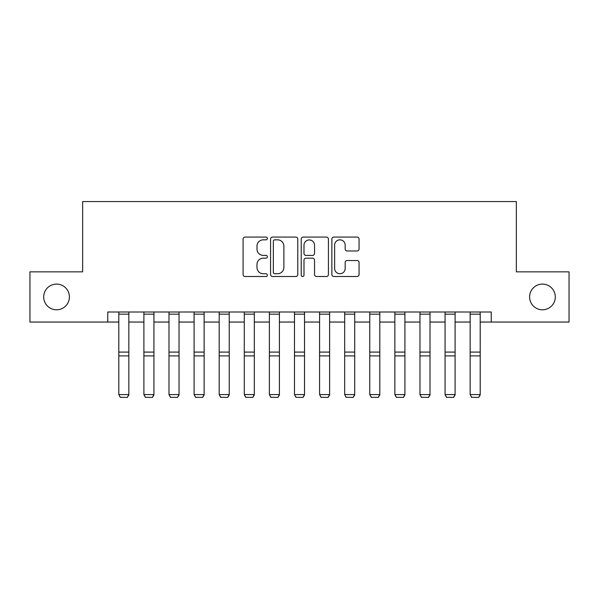 <?xml version="1.0" encoding="UTF-8"?>
<svg xmlns="http://www.w3.org/2000/svg" width="599" height="599" viewBox="0 0 599 599"><rect width="100%" height="100%" fill="white"/><g stroke="black" fill="none" stroke-linecap="round" stroke-linejoin="round"><path stroke-width="0.9" d="M267.379 238.462A1.378 1.378 0 0 0 265.993 237.077L245.058 237.077A1.969 1.969 0 0 0 243.089 239.053L243.089 274.522A1.969 1.969 0 0 0 245.058 276.498L265.993 276.498A1.378 1.378 0 0 0 267.379 275.113A1.378 1.378 0 0 0 265.993 273.736L263.283 273.736A6.304 6.304 0 0 1 256.978 267.431L256.978 264.473A6.304 6.304 0 0 1 263.283 258.169L265.993 258.169A1.378 1.378 0 0 0 267.379 256.791A1.378 1.378 0 0 0 265.993 255.406L263.283 255.406A6.304 6.304 0 0 1 256.978 249.102L256.978 246.144A6.304 6.304 0 0 1 263.283 239.84L265.993 239.84A1.378 1.378 0 0 0 267.379 238.462M529.598 296.947A12.849 12.849 0 0 0 542.447 309.795A12.849 12.849 0 0 0 555.295 296.947A12.849 12.849 0 0 0 542.447 284.091A12.849 12.849 0 0 0 529.598 296.947M43.705 296.947A12.849 12.849 0 0 0 56.553 309.795A12.849 12.849 0 0 0 69.402 296.947A12.849 12.849 0 0 0 56.553 284.091A12.849 12.849 0 0 0 43.705 296.947M357.094 250.974A1.969 1.969 0 0 0 359.071 249.004L359.071 239.053A1.969 1.969 0 0 0 357.094 237.077L333.838 237.077A1.969 1.969 0 0 0 331.868 239.053L331.868 274.522A1.969 1.969 0 0 0 333.838 276.498L357.094 276.498A1.969 1.969 0 0 0 359.071 274.522L359.071 262.504A1.969 1.969 0 0 0 357.094 260.535L347.143 260.535A1.969 1.969 0 0 0 345.174 262.504L345.174 268.464A5.271 5.271 0 0 1 339.903 273.736A5.271 5.271 0 0 1 334.631 268.464L334.631 245.111A5.271 5.271 0 0 1 339.903 239.84A5.271 5.271 0 0 1 345.174 245.111L345.174 249.004A1.969 1.969 0 0 0 347.143 250.974L357.094 250.974M107.753 322.045L29.95 322.045L29.95 271.849L82.655 271.849L82.655 201.571L516.345 201.571L516.345 271.849L569.05 271.849L569.05 322.045L491.247 322.045L491.247 312.004L107.753 312.004L107.753 322.045L118.797 322.045M297.778 239.053A1.969 1.969 0 0 0 295.801 237.077L272.552 237.077A1.969 1.969 0 0 0 270.576 239.053L270.576 274.522A1.969 1.969 0 0 0 272.552 276.498L295.801 276.498A1.969 1.969 0 0 0 297.778 274.522L297.778 239.053M303.199 237.077L326.448 237.077A1.969 1.969 0 0 1 328.424 239.053L328.424 274.522A1.969 1.969 0 0 1 326.448 276.498L316.497 276.498A1.969 1.969 0 0 1 314.527 274.522L314.527 260.138A1.969 1.969 0 0 0 312.558 258.169L305.954 258.169A1.969 1.969 0 0 0 303.985 260.138L303.985 275.113A1.378 1.378 0 0 1 302.607 276.498A1.378 1.378 0 0 1 301.222 275.113L301.222 239.053A1.969 1.969 0 0 1 303.199 237.077M128.837 322.045L143.895 322.045M153.936 322.045L168.993 322.045M179.034 322.045L194.091 322.045M204.132 322.045L219.189 322.045M229.23 322.045L244.287 322.045M254.32 322.045L269.385 322.045M279.419 322.045L294.483 322.045M304.517 322.045L319.581 322.045M329.615 322.045L344.68 322.045M354.713 322.045L369.77 322.045M379.811 322.045L394.868 322.045M404.909 322.045L419.966 322.045M430.007 322.045L445.064 322.045M455.105 322.045L470.163 322.045M480.203 322.045L491.247 322.045M274.716 239.84A1.378 1.378 0 0 0 273.339 241.217L273.339 272.358A1.378 1.378 0 0 0 274.716 273.736L277.577 273.736A6.304 6.304 0 0 0 283.881 267.431L283.881 246.144A6.304 6.304 0 0 0 277.577 239.84L274.716 239.84M314.527 245.208A5.271 5.271 0 0 0 309.256 239.937A5.271 5.271 0 0 0 303.985 245.208L303.985 253.437A1.969 1.969 0 0 0 305.954 255.406L312.558 255.406A1.969 1.969 0 0 0 314.527 253.437L314.527 245.208M128.837 312.004L128.837 394.936L127.332 397.429L120.302 397.279L127.332 397.429M120.302 397.429L118.797 394.569L128.837 394.569L127.332 397.279M118.797 312.004L118.797 394.569L120.302 397.279M153.936 312.004L153.936 394.936L152.431 397.429L145.4 397.279L152.431 397.429M145.4 397.429L143.895 394.569L153.936 394.569L152.431 397.279M143.895 312.004L143.895 394.569L145.4 397.279M179.034 312.004L179.034 394.936L177.521 397.429L170.498 397.279L177.521 397.429M170.498 397.429L168.993 394.569L179.034 394.569L177.521 397.279M168.993 312.004L168.993 394.569L170.498 397.279M204.132 312.004L204.132 394.936L202.619 397.429L195.596 397.279L202.619 397.429M195.596 397.429L194.091 394.569L204.132 394.569L202.619 397.279M194.091 312.004L194.091 394.569L195.596 397.279M229.23 312.004L229.23 394.936L227.717 397.429L220.694 397.279L227.717 397.429M220.694 397.429L219.189 394.569L229.23 394.569L227.717 397.279M219.189 312.004L219.189 394.569L220.694 397.279M254.32 312.004L254.32 394.936L252.815 397.429L245.792 397.279L252.815 397.429M245.792 397.429L244.287 394.569L254.32 394.569L252.815 397.279M244.287 312.004L244.287 394.569L245.792 397.279M279.419 312.004L279.419 394.936L277.914 397.429L270.89 397.279L277.914 397.429M270.89 397.429L269.385 394.569L279.419 394.569L277.914 397.279M269.385 312.004L269.385 394.569L270.89 397.279M304.517 312.004L304.517 394.936L303.012 397.429L295.988 397.279L303.012 397.429M295.988 397.429L294.483 394.569L304.517 394.569L303.012 397.279M294.483 312.004L294.483 394.569L295.988 397.279M329.615 312.004L329.615 394.936L328.11 397.429L321.086 397.279L328.11 397.429M321.086 397.429L319.581 394.569L329.615 394.569L328.11 397.279M319.581 312.004L319.581 394.569L321.086 397.279M354.713 312.004L354.713 394.936L353.208 397.429L346.185 397.279L353.208 397.429M346.185 397.429L344.68 394.569L354.713 394.569L353.208 397.279M344.68 312.004L344.68 394.569L346.185 397.279M379.811 312.004L379.811 394.936L378.306 397.429L371.283 397.279L378.306 397.429M371.283 397.429L369.77 394.569L379.811 394.569L378.306 397.279M369.77 312.004L369.77 394.569L371.283 397.279M404.909 312.004L404.909 394.936L403.404 397.429L396.381 397.279L403.404 397.429M396.381 397.429L394.868 394.569L404.909 394.569L403.404 397.279M394.868 312.004L394.868 394.569L396.381 397.279M430.007 312.004L430.007 394.936L428.502 397.429L421.479 397.279L428.502 397.429M421.479 397.429L419.966 394.569L430.007 394.569L428.502 397.279M419.966 312.004L419.966 394.569L421.479 397.279M455.105 312.004L455.105 394.936L453.6 397.429L446.569 397.279L453.6 397.429M446.569 397.429L445.064 394.569L455.105 394.569L453.6 397.279M445.064 312.004L445.064 394.569L446.569 397.279M480.203 312.004L480.203 394.936L478.698 397.429L471.668 397.279L478.698 397.429M471.668 397.429L470.163 394.569L480.203 394.569L478.698 397.279M470.163 312.004L470.163 394.569L471.668 397.279M128.837 352.092L118.797 352.092M128.837 355.896L118.797 355.896M128.837 314.161L118.797 314.161M153.936 352.092L143.895 352.092M153.936 355.896L143.895 355.896M153.936 314.161L143.895 314.161M179.034 352.092L168.993 352.092M179.034 355.896L168.993 355.896M179.034 314.161L168.993 314.161M204.132 352.092L194.091 352.092M204.132 355.896L194.091 355.896M204.132 314.161L194.091 314.161M229.23 352.092L219.189 352.092M229.23 355.896L219.189 355.896M229.23 314.161L219.189 314.161M254.32 352.092L244.287 352.092M254.32 355.896L244.287 355.896M254.32 314.161L244.287 314.161M279.419 352.092L269.385 352.092M279.419 355.896L269.385 355.896M279.419 314.161L269.385 314.161M304.517 352.092L294.483 352.092M304.517 355.896L294.483 355.896M304.517 314.161L294.483 314.161M329.615 352.092L319.581 352.092M329.615 355.896L319.581 355.896M329.615 314.161L319.581 314.161M354.713 352.092L344.68 352.092M354.713 355.896L344.68 355.896M354.713 314.161L344.68 314.161M379.811 352.092L369.77 352.092M379.811 355.896L369.77 355.896M379.811 314.161L369.77 314.161M404.909 352.092L394.868 352.092M404.909 355.896L394.868 355.896M404.909 314.161L394.868 314.161M430.007 352.092L419.966 352.092M430.007 355.896L419.966 355.896M430.007 314.161L419.966 314.161M455.105 352.092L445.064 352.092M455.105 355.896L445.064 355.896M455.105 314.161L445.064 314.161M480.203 352.092L470.163 352.092M480.203 355.896L470.163 355.896M480.203 314.161L470.163 314.161"/></g></svg>
